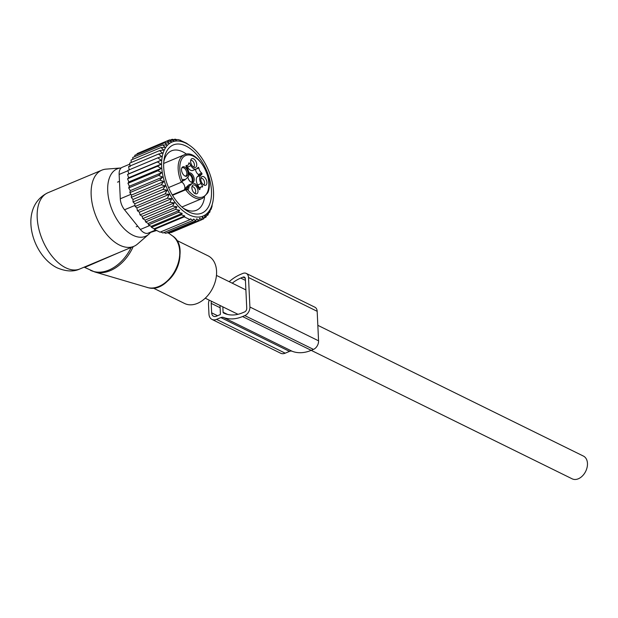 <?xml version="1.0" encoding="UTF-8"?>
<svg xmlns="http://www.w3.org/2000/svg" width="618" height="618" viewBox="0 0 618 618"><rect width="100%" height="100%" fill="white"/><g stroke="black" fill="none" stroke-linecap="round" stroke-linejoin="round"><path stroke-width="0.93" d="M176.648 240.356L208.057 255.821A26.559 18.424 116.2 0 1 213.805 285.709A26.559 18.424 116.2 0 1 187.609 304.527A26.559 18.424 116.2 0 1 184.597 303.484L153.179 288.019M150.506 232.422A36.57 20.61 -112.7 0 1 148.729 234.299A36.57 20.61 -112.7 0 1 132.901 235.234A36.57 20.61 -112.7 0 1 108.467 197.505A36.57 20.61 -112.7 0 1 120.943 167.965A36.57 20.61 -112.7 0 1 121.174 167.949M148.729 234.299L137.49 244.064A41.321 23.283 -112.7 0 1 133.828 246.35A41.321 23.283 -112.7 0 1 119.606 245.122A41.321 23.283 -112.7 0 1 92.746 206.08A41.321 23.283 -112.7 0 1 101.9 170.128A41.321 23.283 -112.7 0 1 106.095 169.131L120.943 167.965M84.025 267.177L85.33 267.138L119.776 252.237M85.33 267.138L84.125 267.169L94.716 271.943A38.231 26.52 -63.8 0 0 96.114 272.299A38.231 26.52 116.2 0 0 133.225 246.605M79.861 268.954C73.604 271.951 66.01 271.565 57.072 267.81C31.526 255.211 17.992 207.13 47.934 192.739A41.321 23.283 -112.7 0 0 38.779 228.683A41.321 23.283 -112.7 0 0 65.639 267.733A41.321 23.283 -112.7 0 0 79.861 268.954L111.456 255.721M191.943 186.806A3.538 1.993 -112.7 0 1 192.005 186.775A3.538 1.993 -112.7 0 1 194.338 187.81A3.538 1.993 -112.7 0 1 194.74 193.31A3.538 1.993 -112.7 0 1 194.678 193.334M190.699 160.456A3.538 1.993 -112.7 0 1 190.761 160.433A3.538 1.993 -112.7 0 1 193.094 161.46A3.538 1.993 -112.7 0 1 193.496 166.96A3.538 1.993 -112.7 0 1 193.434 166.984M200.858 178.324A3.538 1.993 -112.7 0 1 200.92 178.301A3.538 1.993 -112.7 0 1 203.731 180.016A3.538 1.993 -112.7 0 1 204.365 184.071A3.538 1.993 -112.7 0 1 203.654 184.828A3.538 1.993 -112.7 0 1 203.592 184.852M196.238 186.397A4.735 2.665 -112.7 0 1 197.992 191.565A4.735 2.665 -112.7 0 1 195.659 193.805A4.735 2.665 -112.7 0 1 193.65 192.368A4.735 2.665 -112.7 0 1 192.291 185.779A4.735 2.665 -112.7 0 1 196.238 186.397M192.407 166.026A4.735 2.665 -112.7 0 1 191.047 159.429A4.735 2.665 -112.7 0 1 194.994 160.054A4.735 2.665 -112.7 0 1 196.748 165.222A4.735 2.665 -112.7 0 1 194.415 167.455A4.735 2.665 -112.7 0 1 192.407 166.026M206.636 184.257A4.735 2.665 -112.7 0 1 204.573 185.323A4.735 2.665 -112.7 0 1 201.483 182.132A4.735 2.665 -112.7 0 1 201.082 177.559A4.735 2.665 -112.7 0 1 201.205 177.296A4.735 2.665 -112.7 0 1 205.276 178.077A4.735 2.665 -112.7 0 1 206.636 184.257M197.327 176.756L200.696 175.35A6.489 3.662 -112.7 0 0 201.082 183.546L197.714 184.96A6.489 3.662 67.3 0 1 197.327 176.756L198.672 175.481L198.401 174.469L201.769 173.055A4.72 2.657 -112.7 0 1 198.872 167.957L198.27 167.277L196.864 168.598A6.489 3.662 -112.7 0 1 196.207 169.023A6.489 3.662 -112.7 0 1 190.931 165.678L189.394 162.974L188.76 162.974A4.72 2.657 -112.7 0 1 187.524 165.408A4.72 2.657 -112.7 0 1 186.211 165.4L186.026 166.18L187.563 168.876A6.489 3.662 -112.7 0 1 187.949 177.072L185.423 179.475A17.706 9.981 -112.7 0 1 185.145 179.722L182.758 181.02A4.426 2.495 -112.7 0 0 182.619 181.082M201.769 173.055L202.047 174.067L198.672 175.481M200.696 175.35L202.047 174.067M201.082 183.546L202.619 186.242L202.434 187.022A4.72 2.657 -112.7 0 0 201.12 187.015A4.72 2.657 -112.7 0 0 199.884 189.448L199.251 189.44L197.714 186.744A6.489 3.662 -112.7 0 0 192.437 183.392A6.489 3.662 -112.7 0 0 191.781 183.824L189.255 186.227A17.706 9.981 -112.7 0 0 188.992 186.489A5.608 3.16 -112.7 0 1 188.096 189.525L185.67 189.796L172.522 195.303M187.764 175.103A5.075 2.858 -112.7 0 1 185.547 176.254A5.075 2.858 -112.7 0 1 182.24 172.831A5.075 2.858 -112.7 0 1 181.808 167.926A5.075 2.858 -112.7 0 1 181.947 167.648A5.075 2.858 -112.7 0 1 186.304 168.482A5.075 2.858 -112.7 0 1 187.764 175.103M182.318 181.306A1.182 0.95 -133.6 0 0 182.642 179.923L181.36 182.217L168.583 187.571M182.758 181.02L181.36 182.217A23.608 13.302 -112.7 0 1 179.552 159.892A23.608 13.302 -112.7 0 1 184.303 154.809L163.677 163.446M192.437 183.392L189.062 184.805A6.489 3.662 67.3 0 0 188.413 185.238L185.887 187.64A17.706 9.981 67.3 0 0 184.496 189.471L186.976 188.436L188.992 186.489M199.305 187.779L202.619 186.242M197.714 184.96L199.243 187.656M195.497 169.324L195.497 169.371A4.72 2.657 67.3 0 0 198.401 174.469M186.775 165.717L187.555 167.092A6.489 3.662 67.3 0 0 192.839 170.437L196.207 169.023M181.731 168.104A4.465 2.518 -112.7 0 1 182.248 167.741A4.465 2.518 -112.7 0 1 185.802 169.904A4.465 2.518 -112.7 0 1 186.597 175.01A4.465 2.518 -112.7 0 1 185.701 175.968A4.465 2.518 -112.7 0 1 185.076 176.084M184.496 189.471A4.426 2.495 67.3 0 0 184.774 188.691A4.426 2.495 67.3 0 0 181.576 182.078M187.826 177.188A5.075 2.858 67.3 0 0 191.711 182.364A5.075 2.858 67.3 0 0 193.928 181.213A5.075 2.858 67.3 0 0 192.994 175.357A5.075 2.858 67.3 0 0 188.93 172.97M182.032 172.329A4.465 2.518 -112.7 0 1 182.271 172.909M191.24 182.194A4.465 2.518 67.3 0 0 191.866 182.078A4.465 2.518 67.3 0 0 192.762 181.12A4.465 2.518 67.3 0 0 192.206 176.454A4.465 2.518 67.3 0 0 188.984 173.735M188.984 174.206A4.465 2.518 -112.7 0 1 191.704 177.327A4.465 2.518 -112.7 0 1 191.997 181.437A4.465 2.518 -112.7 0 1 191.456 182.179M171.719 198.648L167.362 198.254L137.451 210.784L139.374 212.198L140.023 214.863L169.935 202.325L171.719 198.648L139.374 212.198M167.362 198.254L169.239 194.346L165.029 193.936L167.169 190.189L162.959 189.432L165.361 185.887L161.19 184.805L163.847 181.499L159.738 180.108L162.634 177.072L158.633 175.412L161.754 172.677L157.876 170.784L161.213 168.374L157.482 166.265L161.02 164.203L157.459 161.939L161.174 160.24L157.799 157.845L161.669 156.516L158.509 154.052L162.503 153.102L159.575 150.599L163.67 150.035L160.981 147.532L165.145 147.347L162.712 144.898L166.922 145.083L164.743 142.727L169.1 143.121L167.045 141.051L171.433 141.599L169.548 139.907L139.622 152.538M204.048 218.007L205.91 217.227L205.392 215.226L203.608 218.903L202.758 216.872L201.105 220.054L199.884 218.054L198.44 220.68L196.825 218.757L195.659 220.796L193.673 219.019L192.847 220.441L190.491 218.803L189.996 219.645L184.272 216.833L184.767 215.983L181.36 214.786L182.194 213.364L178.447 212.322L179.614 210.282L175.52 209.394L176.964 206.767L172.669 206.057L174.322 202.874L169.935 202.325M190.468 146.002A40.139 22.619 67.3 0 1 213.148 200.147A40.139 22.619 67.3 0 1 201.499 216.601A40.139 22.619 -112.7 0 1 165.624 185.006A40.139 22.619 -112.7 0 1 173.658 141.468A40.139 22.619 67.3 0 1 190.468 146.002L186.389 143.129L180.425 140.41M170.406 140.039L172.213 139.282L173.843 140.618L169.548 139.907M169.239 194.346L136.864 207.911L137.451 210.784M167.045 141.051L137.134 153.581L137.034 154.338M164.743 142.727L134.832 155.257L134.709 156.632M162.712 144.898L132.8 157.428L132.777 159.351M160.981 147.532L131.07 160.062L131.217 162.48M159.575 150.599L129.664 163.129L130.128 166.667M158.509 154.052L128.598 166.582L129.286 170.081M157.799 157.845L127.887 170.383L128.791 173.805L127.54 174.469L157.459 161.939M161.174 160.24L128.791 173.805M161.02 164.203L128.637 177.768L127.563 178.803L157.482 166.265M161.213 168.374L128.838 181.939L127.957 183.314L157.876 170.784M161.754 172.677L129.378 186.242L128.714 187.949L158.633 175.412M162.634 177.072L130.259 190.638L129.826 192.638L159.738 180.108M163.847 181.499L131.464 195.064L131.279 197.335L161.19 184.805M165.361 185.887L132.978 199.452L133.048 201.962L162.959 189.432M167.169 190.189L134.786 203.755L135.11 206.466L165.029 193.936M174.322 202.874L142.163 216.346L142.758 218.587L172.669 206.057M176.964 206.767L145.099 220.116L145.609 221.924L175.52 209.394M179.614 210.282L148.127 223.469L148.529 224.859L178.447 212.322M182.194 213.364L151.163 226.366L151.449 227.324L181.36 214.786M184.767 215.983L154.183 228.799L154.353 229.363L184.272 216.833M154.353 229.363L160.077 232.183L189.996 219.645M160.634 231.951L162.928 232.978L192.847 220.441M163.909 232.561L165.74 233.326L195.659 220.796M167.239 232.7L168.529 233.21L198.44 220.68M169.873 232.098L171.186 232.584L201.105 220.054M177.235 139.753L174.994 139.158L173.897 139.622M177.814 139.513L180.665 140.309M212.824 202.125L211.858 206.026M210.506 209.602L211.078 209.363L212.144 205.91M208.753 212.808L209.672 212.422L210.877 208.297L211.078 209.363M206.613 215.612L207.942 215.056L209.394 210.985L209.672 212.422M207.942 215.056L207.625 213.249L205.91 217.227M201.167 219.931L203.608 218.903M156.578 230.499L147.996 233.218A11.804 6.651 -112.7 0 1 140.363 229.463L124.535 209.78A11.804 6.651 -112.7 0 1 120.286 198.78L119.143 174.438A11.804 6.651 -112.7 0 1 122.209 167.308L129.788 164.133M172.213 139.282L176.308 140.17L174.994 139.158M163.793 161.715A32.229 18.161 -112.7 0 1 171.526 150.815A32.229 18.161 -112.7 0 1 186.566 154.214M204.558 197.165A32.229 18.161 -112.7 0 1 196.431 210.267A32.229 18.161 -112.7 0 1 183.237 208.135M177.49 202.349A36.949 20.819 67.3 0 0 184.913 209.448A36.949 20.819 67.3 0 0 210.622 201.074A36.949 20.819 67.3 0 0 197.66 155.728A36.949 20.819 67.3 0 0 164.033 159.606A36.949 20.819 67.3 0 0 177.49 202.349M154.183 228.799L151.449 227.324M151.163 226.366L148.529 224.859M148.127 223.469L145.609 221.924M145.099 220.116L142.758 218.587M142.163 216.346L140.023 214.863M136.864 207.911L135.11 206.466M134.786 203.755L133.048 201.962M132.978 199.452L131.279 197.335M131.464 195.064L129.826 192.638M130.259 190.638L128.714 187.949M129.378 186.242L127.957 183.314M128.838 181.939L127.563 178.803M128.637 177.768L127.54 174.469M229.17 281.677A42.796 29.679 -63.8 0 1 240.564 274.384L242.812 273.45A7.084 4.913 116.2 0 1 246.242 273.411A7.084 4.913 116.2 0 1 248.513 277.505L249.904 307.015A7.084 4.913 116.2 0 1 244.805 315.597L313.465 349.402A7.084 4.913 116.2 0 0 318.564 340.819L249.904 307.015M246.242 273.411L314.902 307.216A7.084 4.913 116.2 0 1 317.173 311.31L318.564 340.819M245.439 280.387L240.742 278.077L242.99 277.134A2.951 2.047 116.2 0 1 244.419 277.119A2.951 2.047 116.2 0 1 245.361 278.826L246.752 308.336A2.951 2.047 116.2 0 1 244.628 311.912L242.38 312.855A38.664 26.813 -63.8 0 1 223.677 313.025A38.664 26.813 -63.8 0 1 223.461 312.917A1.182 0.819 -63.8 0 1 223.09 312.237L222.835 306.845M211.974 319.421L280.642 353.226A9.448 6.551 -63.8 0 0 285.207 353.179L289.51 351.379A5.902 4.094 -63.8 0 1 292.144 351.256L223.477 317.451A5.902 4.094 -63.8 0 0 220.85 317.575L216.547 319.375A9.448 6.551 -63.8 0 1 211.974 319.421A9.448 6.551 -63.8 0 1 208.954 313.959L208.505 304.473A9.448 6.551 -63.8 0 1 209.178 300.124M292.144 351.256A42.796 29.679 -63.8 0 0 311.217 350.344L313.465 349.402M223.477 317.451A42.796 29.679 -63.8 0 0 242.557 316.54L244.805 315.597M240.742 278.077A38.664 26.813 -63.8 0 0 232.221 283.175M211.441 301.236A5.902 4.094 -63.8 0 0 211.201 303.345L211.65 312.832A5.902 4.094 -63.8 0 0 213.542 316.238A5.902 4.094 -63.8 0 0 216.4 316.215L219.993 314.709A0.587 0.409 -63.8 0 0 220.417 313.99L220.016 305.462M317.837 325.331L583.4 456.069A12.692 8.799 116.2 0 1 587.1 467.37A12.692 8.799 116.2 0 1 578.332 478.78A12.692 8.799 116.2 0 1 572.191 478.842L311.202 350.352M147.13 287.44A28.922 20.062 -63.8 0 0 148.189 287.71A28.922 20.062 116.2 0 0 176.022 268.784A28.922 20.062 116.2 0 0 172.499 235.906C192.036 247.996 170.375 294.191 148.258 287.725L94.716 271.943M179.946 255.752A26.559 18.424 116.2 0 1 167.393 281.244M131.209 247.447A38.37 26.613 116.2 0 1 94.678 271.742A38.37 26.613 116.2 0 1 90.328 270.236M182.318 180.232A22.433 12.638 -112.7 0 1 181.151 160.348A22.433 12.638 -112.7 0 1 200.441 162.063A22.433 12.638 -112.7 0 1 207.494 192.074A22.433 12.638 -112.7 0 1 187.772 189.834M182.642 179.923A5.608 3.16 -112.7 0 1 185.145 179.722M184.303 154.809C196.424 148.142 214.971 178.718 207.679 192.916L202.542 198.363A23.608 13.302 -112.7 0 1 185.67 189.796L186.628 188.892A1.182 0.95 46.4 0 1 188.096 189.525M186.976 188.436A4.426 2.495 -112.7 0 1 186.628 188.892L172.283 194.902M185.887 187.64L189.255 186.227M191.781 183.824L188.413 185.238M199.405 189.649L199.884 189.448M195.497 169.371L198.872 167.957M187.555 167.092L190.931 165.678M189.394 162.974L188.745 163.252M147.996 233.218L155.628 230.02M120.286 198.78L130.954 194.307M119.143 174.438L127.98 170.738M140.363 229.463L149.718 225.547M124.535 209.78L134.979 205.408M317.173 311.31L248.513 277.505M242.99 277.134L245.276 278.262M289.51 351.379L220.85 317.575M285.207 353.179L216.547 319.375M311.217 350.344L242.557 316.54M227.517 314.423L223.09 312.237M223.894 313.133L223.461 312.917M217.551 315.736L211.65 312.832M220.124 307.741L211.201 303.345M101.9 170.128L47.934 192.739M172.499 235.906L168.683 233.141M133.828 246.35L111.41 255.744M119.467 181.329L117.513 182.148M137.714 226.165L136.215 226.791M198.494 188.111L201.12 187.015M185.964 166.057L187.524 165.408M202.542 198.363L181.924 206.999M213.148 200.147L212.87 202.016M205.246 298.185L237.984 314.307M216.454 275.412L245.887 289.904"/></g></svg>
